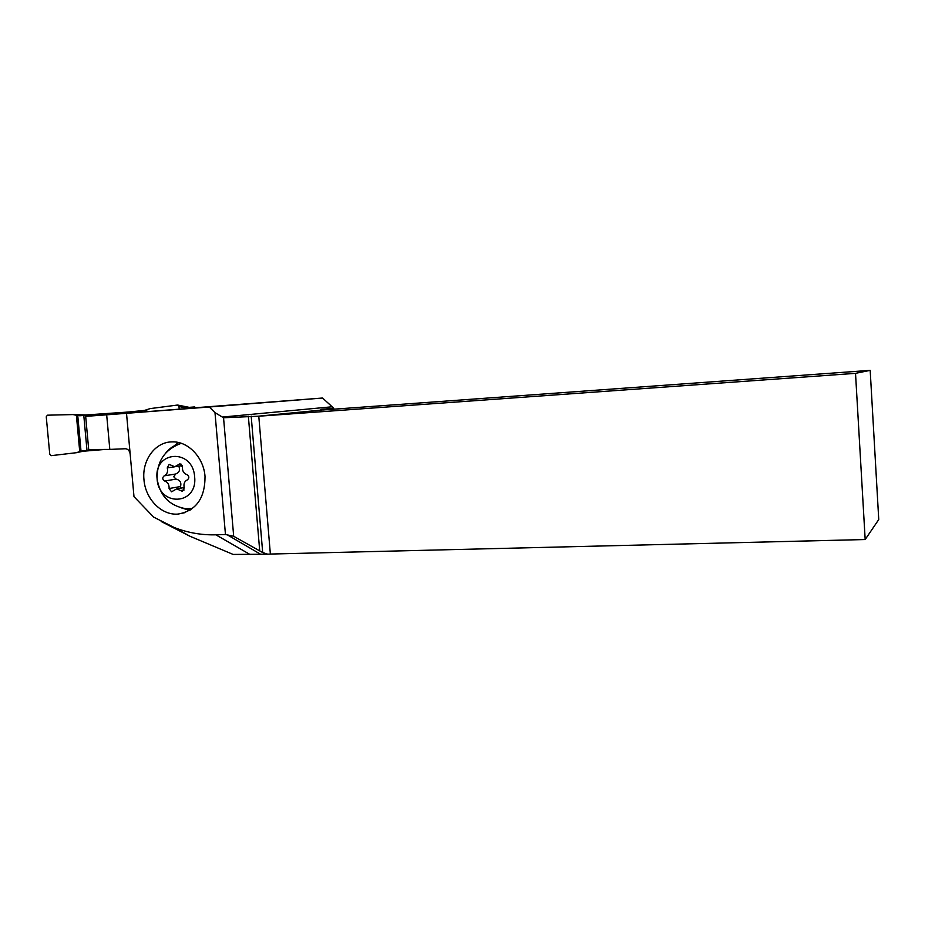 <?xml version="1.0" encoding="UTF-8"?>
<svg xmlns="http://www.w3.org/2000/svg" width="925" height="925" viewBox="0 0 925 925"><rect width="100%" height="100%" fill="white"/><g stroke="black" fill="none" stroke-linecap="round" stroke-linejoin="round"><path stroke-width="1.39" d="M88.141 415.094L139.282 411.174M189.278 408.399L189.174 407.358L194.608 406.931L195.996 408.017M51.164 455.667L49.753 454.233L46.262 416.805L47.395 415.186L73.029 414.573L47.395 415.186L46.262 416.805L49.753 454.233L51.164 455.667L76.544 452.683L79.723 451.516L76.544 452.683L51.164 455.667M73.029 414.573L76.393 415.29L73.029 414.573L88.835 415.059L80.394 415.718L83.793 415.452L87.008 450.591L105.207 449.434L79.723 451.516L81.018 451.123L77.746 415.522L128.714 412.007L83.793 415.452M77.746 415.522L80.394 415.718M128.818 413.14L128.714 412.007L144.647 410.376L150.07 408.619L144.647 410.376L144.774 411.856M179.207 409.22L178.976 406.538L179.207 409.22M85.84 450.625L76.544 452.683M177.427 405.058L150.07 408.619L177.427 405.058L178.976 406.538L177.427 405.058M194.608 406.931L189.174 407.358L189.382 408.075M174.767 466.767L179.993 463.76L182.445 467.056C182.213 470.917 183.717 473.438 186.931 474.629C189.313 476.248 189.463 477.982 187.393 479.832C184.41 481.335 183.358 483.995 184.26 487.787L182.375 491.302L176.698 488.874L171.553 491.811L169.09 488.527C169.298 484.688 167.818 482.179 164.638 481C162.303 479.393 162.141 477.67 164.188 475.832C167.124 474.328 168.153 471.692 167.263 467.9L169.136 464.385L174.767 466.767M180.363 488.227L180.525 486.538C181.554 482.619 180.097 480.144 176.132 479.115L173.703 476.745L175.681 474.016C179.415 472.386 180.444 469.784 178.745 466.2L178.722 466.165M194.632 476.837C192.886 448.058 153.573 450.579 157.1 478.792C158.591 507.05 197.869 505.524 194.632 476.837M181.635 443.433L180.329 443.665C164.604 449.781 156.868 461.483 157.1 478.792C159.817 495.696 169.31 505.651 185.59 508.681L192.446 508.519M180.329 443.665C174.49 444.983 169.599 448.139 165.656 453.134M190.157 510.126L187.023 508.808M179.589 443.908L180.502 443.063M178.421 442.508L169.599 449.4M181.427 507.894L189.694 510.403M205.026 476.467C205.049 498.297 196.054 510.831 178.039 514.08C161.54 515.56 145.341 499.014 143.965 479.659C141.849 460.13 155.296 441.815 172.154 441.884C188.099 441.156 203.708 457.424 205.026 476.467M189.174 508.842L190.966 509.594M109.809 449.411L125.418 448.741C127.997 448.995 129.569 450.729 130.159 453.955L133.986 496.644L153.666 517.121L174.282 527.539C187.833 532.777 201.696 535.205 215.86 534.812L225.457 534.5L214.993 412.654L209.304 407L106.676 414.816L109.809 449.411L88.707 449.515L85.667 416.354L106.676 414.816M161.147 521.48L189.891 536.222L233.146 554.433L267.799 554.202L262.688 552.56L233.69 536.292L223.549 417.753L214.993 412.654M195.869 407.705L322.536 398.028L333.705 408.168L333.798 409.197M209.304 407L322.536 398.028M195.418 407.913L135.79 412.527M87.991 416.181L85.667 416.354M865.176 539.541L855.521 373.342L870.182 370.358L878.75 519.549L865.176 539.541L270.366 554.052L258.78 416.215L223.549 417.753M870.182 370.358L323.172 409.96L320.64 409.902L321.01 409.393L333.705 408.168M248.363 416.354L259.717 550.814M270.366 554.052L267.799 554.202M258.78 416.215L855.521 373.342M260.642 554.283L227.469 534.928L225.457 534.5M227.469 534.928L233.69 536.292M87.008 450.591L81.018 451.123M128.714 412.007L144.647 410.376M188.619 408.457L178.976 406.538M76.393 415.29L79.723 451.516M146.855 411.694L146.693 409.868M181.369 464.234L178.398 464.662M175.114 466.732L167.263 467.9M175.681 474.016L164.188 475.832M176.132 479.115L164.638 481M180.525 486.538L169.09 488.527M184.191 489.938L180.664 490.574M130.159 453.955L126.517 413.313M331.682 406.827L222.231 417.071M256.78 416.366L321.669 410.064M251.184 416.088L262.688 552.56M215.86 534.812L250.132 554.538M321.067 410.041L321.01 409.393M86.985 415.128L79.261 415.73M177.854 405.081L189.174 407.358L194.689 406.931M182.329 465.633L175.669 466.628M184.179 487.556L176.698 488.874M178.039 514.08L184.942 512.647M321.38 410.076L256.26 416.389M174.282 527.539L189.891 536.222"/></g></svg>

